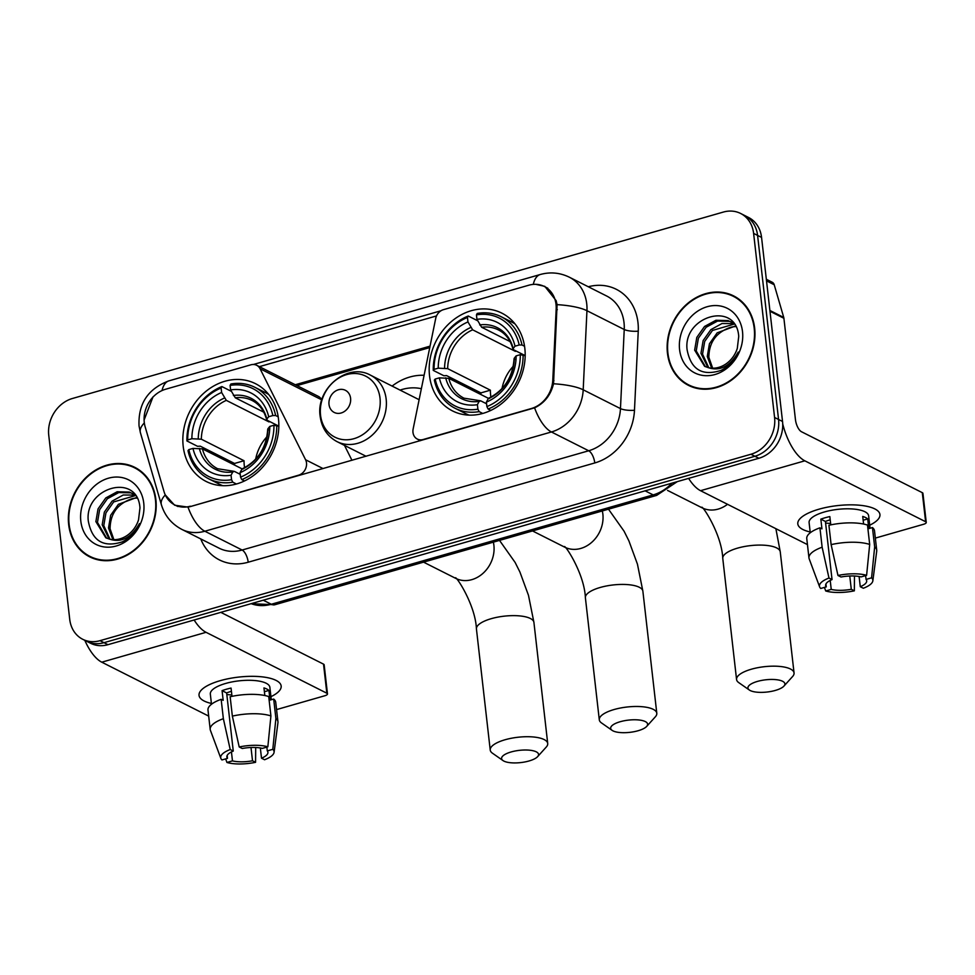<?xml version="1.0" encoding="UTF-8"?>
<svg xmlns="http://www.w3.org/2000/svg" width="975" height="975" viewBox="0 0 975 975"><rect width="100%" height="100%" fill="white"/><g stroke="black" fill="none" stroke-linecap="round" stroke-linejoin="round"><path stroke-width="1.46" d="M190.332 506.196A27.897 23.498 -63.2 0 1 174.793 504.952A27.897 23.498 -63.2 0 1 163.971 491.424L145.141 426.794A27.897 23.498 -63.2 0 1 144.263 422.358A27.897 23.498 -63.2 0 1 165.555 389.257L250.904 364.808A10.335 8.702 116.8 0 1 256.657 365.272A10.335 8.702 116.8 0 1 260.081 368.757L305.589 459.761A10.335 8.702 116.8 0 1 306.503 462.918A10.335 8.702 116.8 0 1 298.618 475.178L190.82 506.439M429.524 375.668A54.758 46.13 -63.2 0 0 452.522 410.926A54.758 46.13 -63.2 0 0 503.356 402.163A54.758 46.13 -63.2 0 0 524.83 348.38A54.758 46.13 -63.2 0 0 501.832 313.133A54.758 46.13 -63.2 0 0 450.998 321.896A54.758 46.13 -63.2 0 0 429.524 375.668M183.19 446.221A54.758 46.13 -63.2 0 0 206.176 481.479A54.758 46.13 -63.2 0 0 257.022 472.717A54.758 46.13 -63.2 0 0 278.484 418.933A54.758 46.13 -63.2 0 0 255.487 383.675A54.758 46.13 -63.2 0 0 204.652 392.438A54.758 46.13 -63.2 0 0 183.19 446.221M528.767 285.224L443.418 309.672A10.335 8.702 116.8 0 0 435.703 318.459L413.144 428.963A10.335 8.702 116.8 0 0 417.324 439.079A10.335 8.702 116.8 0 0 423.077 439.542L531.363 408.525A27.897 23.498 -63.2 0 0 552.801 380.067L556.177 309.075A27.897 23.498 -63.2 0 0 544.306 286.467A27.897 23.498 -63.2 0 0 528.767 285.224M392.108 386.088A54.758 46.13 116.8 0 1 424.101 375.29M321.774 399.957L321.713 399.835A10.335 8.702 -63.2 0 0 318.289 396.35L256.657 365.272M351.951 460.298L344.492 445.392M68.677 524.611A50.115 42.218 -63.2 0 0 89.712 556.859A50.115 42.218 -63.2 0 0 136.232 548.84A50.115 42.218 -63.2 0 0 155.878 499.627A50.115 42.218 -63.2 0 0 134.843 467.378A50.115 42.218 -63.2 0 0 88.323 475.386A50.115 42.218 -63.2 0 0 68.677 524.611M88.298 555.506A50.115 42.218 -63.2 0 0 91.735 557.798M667.448 353.121A50.115 42.218 -63.2 0 0 688.484 385.369A50.115 42.218 -63.2 0 0 735.004 377.349A50.115 42.218 -63.2 0 0 754.65 328.136A50.115 42.218 -63.2 0 0 733.614 295.888A50.115 42.218 -63.2 0 0 687.095 303.908A50.115 42.218 -63.2 0 0 667.448 353.121M687.07 384.028A50.115 42.218 -63.2 0 0 690.507 386.319M144.093 420.054L153.026 396.825M535.823 284.334L544.806 286.358L556.164 300.702L557.078 304.651L553.532 383.772C550.753 395.107 544.44 403.126 534.58 407.842L190.381 506.573L187.992 507.097L174.623 505.221L165.238 494.849M82.741 639.295L90.687 643.305A30.993 26.118 -63.2 0 0 107.957 644.682L758.867 458.262A30.993 26.118 -63.2 0 0 782.535 421.48L761.56 237.413L757.587 235.414A30.993 26.118 -63.2 0 0 744.571 215.463A30.993 26.118 -63.2 0 1 757.587 235.414L778.562 419.469L757.587 235.414L753.614 233.403A30.993 26.118 -63.2 0 0 740.598 213.452A30.993 26.118 -63.2 0 0 723.328 212.075L72.406 398.495A30.993 26.118 -63.2 0 0 48.75 435.277L69.725 619.344A30.993 26.118 -63.2 0 0 82.741 639.295A30.993 26.118 -63.2 0 0 99.998 640.672L750.921 454.253A30.993 26.118 -63.2 0 0 774.577 417.471L753.614 233.403M758.867 458.262L754.894 456.263A30.993 26.118 -63.2 0 0 778.562 419.469A30.993 26.118 -63.2 0 1 754.894 456.263L103.984 642.683L754.894 456.263L750.921 454.253M86.714 641.294A30.993 26.118 -63.2 0 0 103.984 642.683A30.993 26.118 -63.2 0 1 86.714 641.294M253.415 364.479L440.992 310.757M258.741 366.832L436.52 315.924M735.564 296.948A50.115 42.218 -63.2 0 0 731.677 295.547M136.792 468.439A50.115 42.218 -63.2 0 0 132.905 467.037M761.56 237.413A30.993 26.118 -63.2 0 0 748.544 217.462L740.598 213.452M140.242 470.73A49.591 41.779 -63.2 0 0 138.584 469.84L134.611 467.829A49.591 41.779 -63.2 0 0 88.567 475.776A49.591 41.779 -63.2 0 0 69.127 524.477A49.591 41.779 -63.2 0 0 89.956 556.396A49.591 41.779 -63.2 0 0 135.988 548.462A49.591 41.779 -63.2 0 0 155.439 499.761A49.591 41.779 -63.2 0 0 134.611 467.829M112.893 539.638L108.505 527.987L110.662 515.275L118.402 504.319L136.732 497.457M113.892 539.687L110.077 528.779C110.285 513.813 117.475 503.843 131.662 498.847A25.825 21.767 -63.2 0 1 137.085 498.091M109.139 539.041L102.192 524.806L104.349 512.094L112.088 501.138L123.228 495.008L135.159 495.093M110.029 539.248L103.777 525.598L105.934 512.887L113.673 501.93L135.513 495.568M109.627 539.151A25.825 21.767 -63.2 0 0 138.523 519.907L139.973 507.878C137.499 471.912 84.057 487.573 88.311 521.089C92.077 540.991 103.399 547.913 122.277 541.881C129.943 538.005 135.671 531.899 139.474 523.563C131.32 537.761 121.363 542.965 109.627 539.151L105.8 537.786L95.879 521.613L98.036 508.913L105.775 497.957L117.171 491.753L129.309 492.046L135.111 495.02M106.604 538.163L97.463 522.417L99.621 509.706L107.36 498.749L118.755 492.558L130.882 492.85L133.002 493.655M80.815 521.125A36.16 30.469 -63.2 0 0 116.147 546.024A36.16 30.469 -63.2 0 0 143.752 503.1A36.16 30.469 -63.2 0 0 108.42 478.213A36.16 30.469 -63.2 0 0 80.815 521.125M89.956 556.396L93.929 558.407A49.591 41.779 -63.2 0 0 95.623 559.211M211.392 703.45A41.328 13.674 -6.5 0 1 206.542 686.168A41.328 13.674 -6.5 0 1 220.216 680.672A41.328 13.674 -6.5 0 1 271.781 678.734A41.328 13.674 -6.5 0 1 270.94 696.674A41.328 13.674 -6.5 0 0 281.166 686.022A41.328 13.674 -6.5 0 0 220.216 680.672A41.328 13.674 -6.5 0 0 199.034 695.382A41.328 13.674 -6.5 0 0 211.392 703.45M84.813 640.343A41.328 17.574 74 0 0 101.766 662.183L208.674 716.089M194.135 620.003A41.328 17.574 74 0 0 206.054 632.312L326.844 693.213L323.529 664.146L220.825 612.361M323.529 664.146A5.168 1.706 -6.5 0 1 324.163 664.852L327.478 693.92A5.168 1.706 173.5 0 1 324.833 695.748L276.571 709.581M327.478 693.92A5.168 1.706 173.5 0 0 326.844 693.213M251.002 747.496L252.513 760.78A20.67 6.837 -6.5 0 1 232.464 760.878L231.441 751.92M227.163 755.479L227.492 758.367A20.67 6.837 -6.5 0 1 226.858 756.978A20.67 6.837 -6.5 0 1 233.269 751.067L226.639 692.945A20.67 6.837 173.5 0 1 230.819 691.507A20.67 6.837 173.5 0 1 231.428 691.336M231.843 694.943A20.67 6.837 -6.5 0 1 226.809 694.444M211.49 704.243L210.332 694.09A29.969 9.921 -6.5 0 1 225.688 683.438A29.969 9.921 -6.5 0 1 269.868 687.314L271.294 699.745M227.492 758.367L221.959 759.952A26.861 8.897 -6.5 0 1 220.862 758.392L210.417 730.336A34.101 11.286 -6.5 0 1 210.198 729.434L207.992 710.056A34.101 11.286 -6.5 0 1 221.154 699.319L223.178 700.33L222.068 690.641A29.969 9.921 -6.5 0 1 226.346 689.252A29.969 9.921 -6.5 0 1 231.063 688.07L232.001 696.345M266.845 747.094L267.284 750.908L272.805 749.324L275.888 718.429L273.683 699.051L270.038 700.099L268.929 690.41A29.969 9.921 -6.5 0 0 263.957 687.911L264.834 695.528M230.149 696.735A34.101 11.286 -6.5 0 1 268.71 696.552L270.916 715.93L267.845 746.813L262.312 748.398A20.67 6.837 -6.5 0 0 242.251 748.495L239.204 746.96L232.355 716.113L230.149 696.735M273.683 699.051A34.101 11.286 -6.5 0 1 275.742 702.341L277.948 721.719A34.101 11.286 -6.5 0 1 277.948 722.646L274.072 752.334A26.861 8.897 -6.5 0 1 264.566 759.744L261.507 758.209L260.337 747.983M221.154 699.319L223.36 718.685L230.21 749.531L233.269 751.067M210.198 729.434A34.101 11.286 -6.5 0 1 223.36 718.685M232.355 716.113A34.101 11.286 -6.5 0 1 270.916 715.93M275.888 718.429A34.101 11.286 -6.5 0 1 277.948 721.719M220.862 758.392A26.861 8.897 -6.5 0 1 230.21 749.531M239.204 746.96A26.861 8.897 -6.5 0 1 267.845 746.813M272.805 749.324A26.861 8.897 -6.5 0 1 274.072 752.334M267.284 750.908A20.67 6.837 -6.5 0 1 267.918 752.298A20.67 6.837 -6.5 0 1 261.507 758.209M252.513 760.78L255.572 762.316L255.694 747.508M255.572 762.316A26.861 8.897 -6.5 0 1 226.931 762.462L232.464 760.878M225.664 758.891L226.931 762.462M222.068 690.641L226.639 692.945M264.396 691.714L268.929 690.41M739.013 299.24A49.591 41.779 -63.2 0 0 737.356 298.35L733.383 296.351A49.591 41.779 -63.2 0 0 687.338 304.285A49.591 41.779 -63.2 0 0 667.899 352.987A49.591 41.779 -63.2 0 0 688.716 384.918A49.591 41.779 -63.2 0 0 734.76 376.972A49.591 41.779 -63.2 0 0 754.199 328.27A49.591 41.779 -63.2 0 0 733.383 296.351M711.665 368.16L707.277 356.497L709.434 343.785L717.173 332.841L735.503 325.967M712.664 368.197L708.849 357.289C709.057 342.322 716.247 332.353 730.421 327.368A25.825 21.767 -63.2 0 1 735.857 326.601M707.911 367.551L700.964 353.316L703.121 340.604L710.86 329.648L722 323.517L733.931 323.602M708.801 367.758L702.536 354.108L704.693 341.408L712.445 330.452L734.285 324.078M708.398 367.673A25.825 21.767 -63.2 0 0 737.295 348.428L738.733 336.387C736.259 300.422 682.829 316.083 687.082 349.611C690.836 369.501 702.158 376.435 721.049 370.39C728.715 366.515 734.443 360.409 738.246 352.072C730.08 366.271 720.135 371.475 708.398 367.673L704.572 366.295L694.651 350.135L696.808 337.423L704.547 326.467L715.943 320.275L728.081 320.568L733.882 323.529M705.376 366.673L696.223 350.927L698.38 338.215L706.132 327.259L717.527 321.067L729.653 321.36L731.774 322.177M679.587 349.647A36.16 30.469 -63.2 0 0 714.919 374.534A36.16 30.469 -63.2 0 0 742.511 331.622A36.16 30.469 -63.2 0 0 707.192 306.723A36.16 30.469 -63.2 0 0 679.587 349.647M688.716 384.918L692.701 386.917A49.591 41.779 -63.2 0 0 694.395 387.721M529.023 760.975A18.598 6.155 173.5 0 0 537.627 756.637A18.598 6.155 173.5 0 0 531.887 750.506A18.598 6.155 173.5 0 0 511.132 751.957A18.598 6.155 173.5 0 0 503.015 760.585A18.598 6.155 173.5 0 0 529.023 760.975M503.015 760.585L492.436 753.188A28.933 9.579 -6.5 0 1 490.23 750.055A28.933 9.579 -6.5 0 1 505.05 739.757A28.933 9.579 -6.5 0 1 547.718 743.498A28.933 9.579 -6.5 0 1 546.268 747.045L537.627 756.637M236.413 484.002L232.781 482.174L231.562 479.724A49.177 41.438 -63.2 0 1 188.833 449.609L192.989 448.415A44.423 37.428 -63.2 0 0 231.051 475.239L232.806 471.949L234.402 471.4L240.24 474.35M242.153 468.902L202.434 448.878L192.989 448.415M234.585 465.099A49.079 41.34 116.8 0 1 234.536 463.454L200.241 446.16L197.547 446.306L186.908 440.944L187.724 439.92A49.177 41.438 -63.2 0 1 221.118 388.013L221.63 392.486A44.423 37.428 -63.2 0 0 191.892 438.726L201.337 439.201L244.043 460.736A38.232 32.212 -63.2 0 0 244.298 465.66A38.232 32.212 -63.2 0 0 244.579 467.707M268.698 394.485A51.248 43.168 -63.2 0 0 265.541 392.681L254.902 387.319A51.248 43.168 -63.2 0 0 230.88 383.992L230.1 385.43A49.177 41.438 -63.2 0 1 272.842 415.545L275.645 415.533A51.248 43.168 -63.2 0 0 254.902 387.319M188.833 449.609L188.017 450.633A51.248 43.168 -63.2 0 0 208.76 478.835L219.399 484.197A51.248 43.168 -63.2 0 0 222.714 485.672M275.645 415.533L278.204 416.812M278.838 426.27L273.951 425.234A49.177 41.438 -63.2 0 1 240.557 477.141L241.776 479.59A51.248 43.168 -63.2 0 0 276.742 425.21M241.776 479.59L244.481 480.955M208.76 478.835A51.248 43.168 -63.2 0 0 232.781 482.174M272.842 415.545L268.686 416.739A44.423 37.428 -63.2 0 0 230.612 389.915L230.1 385.43M240.557 477.141L240.045 472.668A44.423 37.428 -63.2 0 0 269.783 426.428L273.951 425.234M231.051 475.239L231.562 479.724M230.612 389.915L235.292 397.8L263.774 412.157M278.838 426.16L267.26 420.31L266.821 419.055L268.686 416.739M243.384 468.829L241.8 469.377L240.045 472.668M269.783 426.428L267.93 428.732L268.357 429.999M267.26 420.31L266.821 419.055A39.743 33.479 -63.2 0 0 233.378 395.484M199.351 448.378A39.743 33.479 -63.2 0 0 232.806 471.949L234.402 471.4M221.118 388.013L221.886 386.563A51.248 43.168 -63.2 0 0 186.908 440.944M221.886 386.563L231.307 391.316M191.892 438.726L187.724 439.92M268.929 421.163L269.015 421.907L226.31 400.372L221.63 392.486M269.015 421.907A38.232 32.212 116.8 0 1 269.77 421.59M266.967 436.763A38.232 32.212 -63.2 0 0 255.682 459.14M244.043 460.736L234.536 463.454M775.357 690.422A18.598 6.155 173.5 0 0 783.961 686.083A18.598 6.155 173.5 0 0 778.233 679.953A18.598 6.155 173.5 0 0 757.465 681.403A18.598 6.155 173.5 0 0 749.361 690.032A18.598 6.155 173.5 0 0 775.357 690.422M749.361 690.032L738.77 682.634A28.933 9.579 -6.5 0 1 736.564 679.502A28.933 9.579 -6.5 0 1 751.396 669.203A28.933 9.579 -6.5 0 1 794.052 672.957A28.933 9.579 -6.5 0 1 792.614 676.492L783.961 686.083M482.747 413.449L479.127 411.621L477.908 409.171A49.177 41.438 -63.2 0 1 435.167 379.056L439.335 377.861A44.423 37.428 -63.2 0 0 477.397 404.686L479.139 401.395L480.736 400.847L486.574 403.796M488.499 398.361L448.78 378.337L439.335 377.861M480.931 394.546A49.079 41.34 116.8 0 1 480.882 392.901L446.587 375.607L443.893 375.753L433.253 370.39L434.07 369.367A49.177 41.438 -63.2 0 1 467.452 317.46L467.963 321.945A44.423 37.428 -63.2 0 0 438.226 368.172L447.671 368.648L490.388 390.183A38.232 32.212 -63.2 0 0 490.632 395.107A38.232 32.212 -63.2 0 0 490.925 397.154M515.044 323.932A51.248 43.168 -63.2 0 0 511.875 322.128L501.247 316.765A51.248 43.168 -63.2 0 0 477.214 313.438L476.446 314.876A49.177 41.438 -63.2 0 1 519.188 344.992L521.991 344.979A51.248 43.168 -63.2 0 0 501.247 316.765M435.167 379.056L434.35 380.079A51.248 43.168 -63.2 0 0 455.093 408.281L465.733 413.644A51.248 43.168 -63.2 0 0 469.06 415.118M521.991 344.979L524.538 346.271M525.172 355.717L520.284 354.681A49.177 41.438 -63.2 0 1 486.891 406.599L488.109 409.037A51.248 43.168 -63.2 0 0 523.087 354.668M488.109 409.037L490.815 410.402M455.093 408.281A51.248 43.168 -63.2 0 0 479.127 411.621M519.188 344.992L515.019 346.186A44.423 37.428 -63.2 0 0 476.958 319.361L476.446 314.876M486.891 406.599L486.391 402.114A44.423 37.428 -63.2 0 0 516.128 355.875L520.284 354.681M477.397 404.686L477.908 409.171M476.958 319.361L481.638 327.247L510.12 341.603M525.172 355.607L513.593 349.769L513.167 348.502L515.019 346.186M489.73 398.275L488.134 398.824L486.391 402.114M516.128 355.875L514.276 358.191L514.702 359.446M513.593 349.769L513.167 348.502A39.743 33.479 -63.2 0 0 479.712 324.931M445.697 377.825A39.743 33.479 -63.2 0 0 479.139 401.395L480.736 400.847M467.452 317.46L468.232 316.01A51.248 43.168 -63.2 0 0 433.253 370.39M468.232 316.01L477.653 320.763M438.226 368.172L434.07 369.367M515.275 350.61L515.361 351.353L472.643 329.818L467.963 321.945M515.361 351.353A38.232 32.212 116.8 0 1 516.116 351.037M513.301 366.21A38.232 32.212 -63.2 0 0 502.028 388.586M490.388 390.183L480.882 392.901M638.101 730.738A18.598 6.155 173.5 0 0 646.693 726.399A18.598 6.155 173.5 0 0 640.965 720.269A18.598 6.155 173.5 0 0 620.197 721.719A18.598 6.155 173.5 0 0 612.093 730.348A18.598 6.155 173.5 0 0 638.101 730.738M612.093 730.348L601.514 722.938A28.933 9.579 -6.5 0 1 599.296 719.818A28.933 9.579 -6.5 0 1 614.128 709.52A28.933 9.579 -6.5 0 1 656.797 713.261A28.933 9.579 -6.5 0 1 655.346 716.808L646.693 726.399M350.586 398.275A12.395 10.445 -63.2 0 0 338.471 389.744A12.395 10.445 -63.2 0 0 329.014 404.454A12.395 10.445 -63.2 0 0 341.128 412.998A12.395 10.445 -63.2 0 0 350.586 398.275M419.116 399.726A37.196 31.334 -63.2 0 0 418.178 399.238L370.537 375.204C347.673 362.152 315.693 388.708 320.153 416.288C321.738 427.964 327.368 436.41 337.045 441.638A37.196 31.334 -63.2 0 0 371.572 435.679A37.196 31.334 -63.2 0 0 386.161 399.153A37.196 31.334 -63.2 0 0 370.537 375.204M421.358 388.72A49.079 41.34 -63.2 0 0 400.067 390.097M810.164 531.972A41.328 13.674 -6.5 0 1 805.313 514.678A41.328 13.674 -6.5 0 1 818.988 509.194A41.328 13.674 -6.5 0 1 870.553 507.244A41.328 13.674 -6.5 0 1 869.712 525.184A41.328 13.674 -6.5 0 0 879.938 514.532A41.328 13.674 -6.5 0 0 818.988 509.194A41.328 13.674 -6.5 0 0 797.806 523.892A41.328 13.674 -6.5 0 0 810.164 531.972M688.618 478.384A41.328 17.574 74 0 0 700.537 490.693L807.446 544.598M782.718 423.918A41.328 17.574 74 0 0 804.826 460.822L925.616 521.722L922.301 492.668L801.511 431.754A10.335 4.388 -106 0 1 795.442 419.567L783.9 318.277L769.97 311.257M922.301 492.668A5.168 1.706 -6.5 0 1 922.935 493.362L926.25 522.429A5.168 1.706 173.5 0 1 923.605 524.27L875.343 538.09M926.25 522.429A5.168 1.706 173.5 0 0 925.616 521.722M766.326 279.264L772.2 282.226A5.168 4.351 116.8 0 1 774.211 284.737L783.742 317.448A5.168 4.351 116.8 0 1 783.9 318.277M849.773 576.018L851.285 589.29A20.67 6.837 -6.5 0 1 831.236 589.388L830.213 580.43M825.935 583.988L826.264 586.889A20.67 6.837 -6.5 0 1 825.63 585.487A20.67 6.837 -6.5 0 1 832.041 579.589L825.411 521.467A20.67 6.837 173.5 0 1 829.591 520.016A20.67 6.837 173.5 0 1 830.2 519.846M830.615 523.453A20.67 6.837 -6.5 0 1 825.581 522.953M810.262 532.752L809.104 522.612A29.969 9.921 -6.5 0 1 824.46 511.948A29.969 9.921 -6.5 0 1 868.64 515.824L870.053 528.255M826.264 586.889L820.731 588.461A26.861 8.897 -6.5 0 1 819.634 586.901L809.189 558.858A34.101 11.286 -6.5 0 1 808.97 557.944L806.764 538.578A34.101 11.286 -6.5 0 1 819.926 527.828L821.949 528.84L820.84 519.151A29.969 9.921 -6.5 0 1 825.118 517.762A29.969 9.921 -6.5 0 1 829.835 516.579L830.773 524.855M865.617 575.616L866.056 579.418L871.577 577.834L874.66 546.938L872.454 527.572L868.81 528.608L867.701 518.919A29.969 9.921 -6.5 0 0 862.729 516.421L863.594 524.038M828.921 525.257A34.101 11.286 -6.5 0 1 867.482 525.062L869.688 544.44L866.604 575.323L861.083 576.908A20.67 6.837 -6.5 0 0 841.023 577.005L837.964 575.469L831.127 544.623L828.921 525.257M872.454 527.572A34.101 11.286 -6.5 0 1 874.514 530.851L876.72 550.229A34.101 11.286 -6.5 0 1 876.708 551.155L872.844 580.844A26.861 8.897 -6.5 0 1 863.338 588.254L860.279 586.718L859.109 576.493M819.926 527.828L822.132 547.207L828.982 578.041L832.041 579.589M808.97 557.944A34.101 11.286 -6.5 0 1 822.132 547.207M831.127 544.623A34.101 11.286 -6.5 0 1 869.688 544.44M874.66 546.938A34.101 11.286 -6.5 0 1 876.72 550.229M819.634 586.901A26.861 8.897 -6.5 0 1 828.982 578.041M837.964 575.469A26.861 8.897 -6.5 0 1 866.604 575.323M871.577 577.834A26.861 8.897 -6.5 0 1 872.844 580.844M866.056 579.418A20.67 6.837 -6.5 0 1 866.69 580.808A20.67 6.837 -6.5 0 1 860.279 586.718M851.285 589.29L854.344 590.838L854.466 576.018M854.344 590.838A26.861 8.897 -6.5 0 1 825.703 590.972L831.236 589.388M824.436 587.413L825.703 590.972M820.84 519.151L825.411 521.467M863.168 520.223L867.701 518.919M552.801 380.067L553.958 380.652M556.177 309.075L557.334 309.66M321.713 399.835L260.081 368.757M323.054 468.573L305.589 459.761M588.303 286.76A51.663 43.522 116.8 0 1 637.967 322.542A51.663 43.522 116.8 0 1 638.247 331.159L634.481 410.256A51.663 43.522 116.8 0 1 594.774 462.954L248.198 562.222A51.663 43.522 116.8 0 1 200.752 538.931M557.078 304.651A36.16 9.116 2.7 0 1 586.95 310.708L624.232 329.501A41.328 34.82 -63.2 0 0 624.012 322.615A41.328 34.82 -63.2 0 0 606.657 296.01L569.376 277.217A41.328 34.82 116.8 0 1 586.731 303.822A41.328 34.82 116.8 0 1 586.95 310.708L583.196 389.805A41.328 34.82 116.8 0 1 551.423 431.974L204.848 531.229A36.16 15.368 -106 0 1 187.992 507.097M533.288 284.395A36.16 15.368 -106 0 1 540.26 274.511L168.943 380.847C148.054 388.672 138.072 403.662 139.035 425.843L140.4 432.681A36.16 14.454 -16.2 0 1 144.324 422.931M534.58 407.842A36.16 15.368 74 0 0 551.423 431.974L588.705 450.767A41.328 34.82 -63.2 0 0 620.466 408.598L624.232 329.501A10.335 2.608 -177.3 0 0 638.247 331.159M553.532 383.772A36.16 9.116 2.7 0 1 583.196 389.805L620.466 408.598A10.335 2.608 -177.3 0 0 634.481 410.256M140.4 432.681L161.375 504.697A36.16 14.454 -16.2 0 1 165.287 494.959M248.198 562.222A10.335 4.388 -106 0 0 242.129 550.022L204.848 531.229A41.328 34.82 116.8 0 1 181.825 529.388L219.107 548.182A41.328 34.82 -63.2 0 0 242.129 550.022L588.705 450.767A10.335 4.388 -106 0 1 594.774 462.954M168.943 380.847A36.16 15.368 74 0 0 162.021 390.561M99.998 640.672L107.957 644.682M774.577 417.471L782.535 421.48M430.048 346.149L295.291 384.747M251.16 603.671A41.328 34.82 -63.2 0 0 271.306 604.256L263.262 600.21M677.332 481.613L656.662 495.385L274.792 604.756A20.67 8.787 -106 0 1 271.306 604.256L653.177 494.898L645.133 490.839M656.662 495.385A20.67 8.787 -106 0 1 653.177 494.898A41.328 34.82 -63.2 0 0 671.933 483.161M206.054 632.312L101.766 662.183M499.517 540.394L515.105 562.417L519.907 572.008L528.487 595.372L533.922 622.416A28.933 9.579 173.5 0 0 491.254 618.674A28.933 9.579 173.5 0 0 476.434 628.96C475.398 604.086 454.716 573.751 455.386 578.187M493.362 542.149A28.933 24.375 116.8 0 1 493.898 545.317A28.933 24.375 116.8 0 1 471.815 579.65A28.933 24.375 116.8 0 1 455.703 578.358L423.552 562.148M202.434 448.878A38.232 32.212 -63.2 0 0 217.632 468.731L233.659 471.254M241.8 469.377A39.743 33.479 -63.2 0 0 267.93 428.732M266.638 419.689C264.152 410.56 259.289 404.15 252.062 400.469A38.232 32.212 -63.2 0 0 235.292 397.8M224.384 398.056A39.743 33.479 -63.2 0 0 198.254 438.689M226.31 400.372A38.232 32.212 -63.2 0 0 201.337 439.201M775.881 528.682L780.256 551.862A28.933 9.579 173.5 0 0 737.6 548.121A28.933 9.579 173.5 0 0 722.767 558.407C721.732 533.532 701.062 503.197 701.72 507.634M727.533 504.294A28.933 24.375 116.8 0 1 718.161 509.096A28.933 24.375 116.8 0 1 702.049 507.804L667.534 490.401M448.78 378.337A38.232 32.212 -63.2 0 0 463.978 398.178L480.005 400.701M488.134 398.824A39.743 33.479 -63.2 0 0 514.276 358.191M512.972 349.135C510.486 340.007 505.635 333.596 498.396 329.916A38.232 32.212 -63.2 0 0 481.638 327.247M470.73 327.503A39.743 33.479 -63.2 0 0 444.588 368.136M472.643 329.818A38.232 32.212 -63.2 0 0 447.671 368.648M608.485 509.182L624.073 531.204L628.875 540.808L637.443 564.159L642.878 591.203A28.933 9.579 173.5 0 0 600.222 587.462A28.933 9.579 173.5 0 0 585.39 597.76C584.366 572.886 563.684 542.539 564.354 546.975M602.318 510.949A28.933 24.375 116.8 0 1 602.867 514.105A28.933 24.375 116.8 0 1 580.783 548.438A28.933 24.375 116.8 0 1 564.671 547.146L532.521 530.936M380.006 398.129A34.174 28.787 -63.2 0 0 346.625 374.607A34.174 28.787 -63.2 0 0 320.543 415.167A34.174 28.787 -63.2 0 0 353.925 438.689A34.174 28.787 -63.2 0 0 380.006 398.129M804.826 460.822L700.537 490.693M769.884 310.464L783.742 317.448M774.211 284.737L766.508 280.849M174.793 504.952L177.913 506.525M544.306 286.467L547.804 288.234M420.481 440.676L417.324 439.079M569.376 277.217C559.967 272.647 550.266 271.745 540.26 274.511M161.375 504.697C164.738 515.726 171.551 523.953 181.825 529.388M429.756 347.575L296.985 385.6M274.792 604.756L251.111 603.683M533.922 622.416L547.718 743.498M267.723 429.232C266.443 447.635 257.997 460.809 242.409 468.743M476.434 628.96L490.23 750.055M780.256 551.862L794.052 672.957M514.069 358.678C512.777 377.081 504.343 390.256 488.743 398.19M722.767 558.407L736.564 679.502M642.878 591.203L656.797 713.261M366.052 456.263L337.045 441.638M585.39 597.76L599.296 719.818"/></g></svg>
